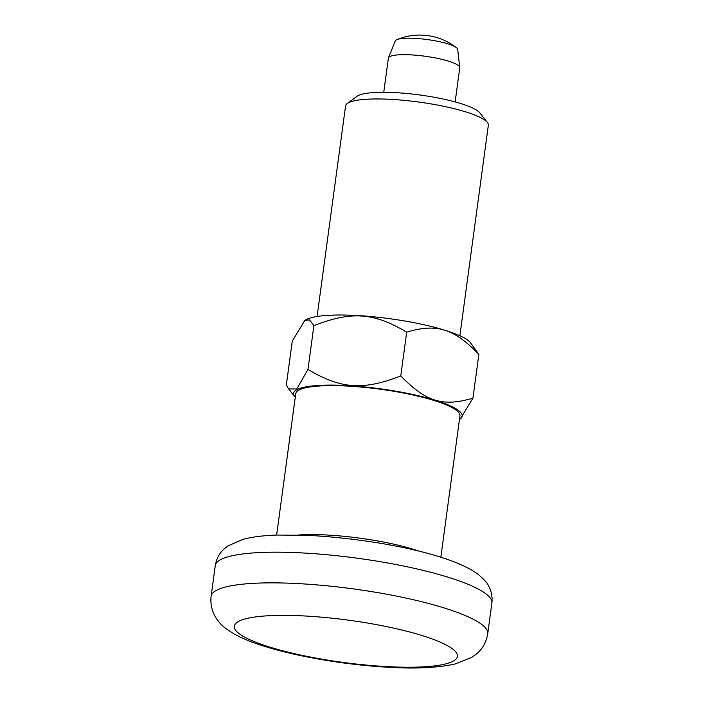 <?xml version="1.0" encoding="UTF-8"?>
<svg xmlns="http://www.w3.org/2000/svg" width="703" height="703" viewBox="0 0 703 703"><rect width="100%" height="100%" fill="white"/><g stroke="black" fill="none" stroke-linecap="round" stroke-linejoin="round"><path stroke-width="1.05" d="M440.834 557.268L459.955 415.807A82.84 15.668 -172.3 0 0 456.256 410.218A82.84 15.668 -172.3 0 0 366.527 387.581A82.84 15.668 -172.3 0 0 295.761 393.61L276.639 535.071M455.149 101.917L459.762 67.804A36.02 6.81 -172.3 0 0 459.762 67.47A36.02 6.81 -172.3 0 0 458.145 65.37A36.02 6.81 -172.3 0 0 419.99 55.616A36.02 6.81 -172.3 0 0 388.46 57.831A36.02 6.81 -172.3 0 0 388.372 58.147L383.759 92.269M459.762 67.47L457.671 49.386A31.512 5.958 -172.3 0 0 456.379 47.637A31.512 5.958 -172.3 0 0 456.256 47.54A31.512 5.958 -172.3 0 0 427.02 39.517A31.512 5.958 -172.3 0 0 396.984 39.605A31.512 5.958 -172.3 0 0 395.279 40.95L388.46 57.831M295.269 397.257A85.098 16.09 7.7 0 1 294.698 396.589A85.098 16.09 7.7 0 1 358.187 386.36A85.098 16.09 7.7 0 1 458.382 410.367A85.098 16.09 7.7 0 1 460.193 418.97A85.098 16.09 7.7 0 1 459.463 419.454M460.316 418.883L472.943 398.118C442.969 407.055 426.036 401.861 400.772 375.956C363.029 390.587 341.087 389.04 307.967 369.435L296.754 388.996L288.625 388.926L286.332 385.016L292.255 341.201L304.759 320.533L309.496 319.847L313.889 325.63C351.632 310.998 373.583 312.536 406.694 332.141C436.668 323.204 453.602 328.406 478.866 354.303L470.5 342.73A85.098 16.09 7.7 0 0 467.864 340.261A85.098 16.09 7.7 0 0 383.829 317.932A85.098 16.09 7.7 0 0 305.005 320.348L304.759 320.533M317.097 316.473L345.568 105.898A72.04 13.621 7.7 0 1 347.256 103.482A72.04 13.621 7.7 0 1 413.988 101.434A72.04 13.621 7.7 0 1 485.123 120.336A72.04 13.621 7.7 0 1 487.364 122.419A72.04 13.621 7.7 0 1 488.348 125.204L459.876 335.77M347.256 103.482L357.15 96.223A63.033 11.916 7.7 0 1 415.543 94.439A63.033 11.916 7.7 0 1 477.785 110.977A63.033 11.916 7.7 0 1 479.745 112.796L487.364 122.419M400.772 375.956L406.694 332.141M472.943 398.118L478.866 354.303M307.967 369.435L313.889 325.63M485.65 593.613A139.572 26.389 -172.3 0 0 334.47 555.484A139.572 26.389 -172.3 0 0 215.259 565.643C216.401 558.973 219.16 553.586 223.554 549.482L227.895 545.932L243.062 539.324C252.403 536.89 263.722 535.466 277.008 535.062L308.019 535.335C372.572 538.85 449.305 553.252 477.812 574.079C483.989 579.263 487.592 583.244 488.611 586.012C491.459 591.003 492.548 596.68 491.889 603.042A139.572 26.389 -172.3 0 0 485.65 593.613M419.603 551.345A82.84 15.668 -172.3 0 0 298.678 534.992M211.111 596.311C209.222 612.831 219.485 624.115 226.753 629.176L234.196 633.974C243.089 638.878 254.064 643.271 267.131 647.155C300.374 657.305 348.899 665.231 389.567 667.323C415.816 668.887 437.6 667.788 454.929 664.027L471.634 657.446L476.704 653.737C482.566 648.869 486.239 642.19 487.741 633.711A139.572 26.389 -172.3 0 0 481.502 624.282A139.572 26.389 -172.3 0 0 330.322 586.153A139.572 26.389 -172.3 0 0 211.111 596.311L215.259 565.643M452.38 648.772A112.559 21.283 7.7 0 1 379.119 666.128A112.559 21.283 7.7 0 1 239.363 633.816A112.559 21.283 7.7 0 1 312.624 616.469A112.559 21.283 7.7 0 1 452.38 648.772M456.379 47.637A59.658 59.658 0 0 0 396.984 39.605M487.741 633.711L491.889 603.042M294.698 396.589L288.625 388.926"/></g></svg>
